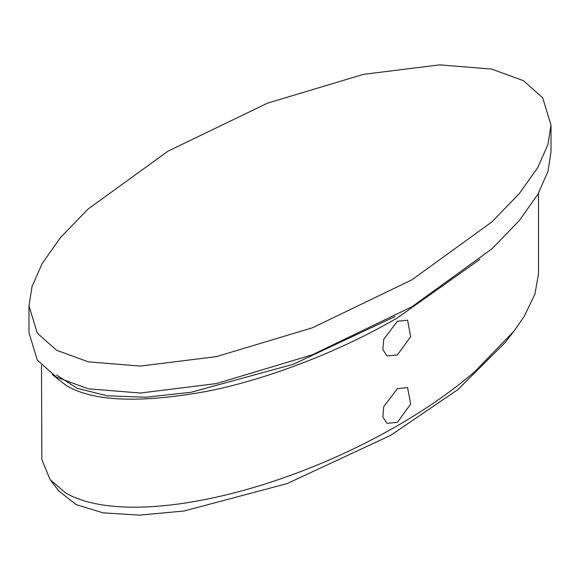 <?xml version="1.0" encoding="UTF-8"?>
<svg xmlns="http://www.w3.org/2000/svg" width="580" height="580" viewBox="0 0 580 580"><rect width="100%" height="100%" fill="white"/><g stroke="black" fill="none" stroke-linecap="round" stroke-linejoin="round"><path stroke-width="0.87" d="M397.387 321.269L407.588 320.182L410.669 336.668L397.387 354.967L386.954 355.924L382.858 349.537L383.706 339.351L397.387 321.269M397.387 388.658L407.588 387.571L410.669 404.057L397.387 422.356L386.954 423.313L382.858 416.933L383.706 406.739L397.387 388.658M41.492 365.356L41.854 459.541L50.119 479.711L65.895 493.116C80.192 501.294 99.572 505.92 124.047 506.992C148.611 507.978 176.414 505.332 207.466 499.054C238.561 492.703 270.555 483.191 303.449 470.518C336.335 457.787 367.647 442.859 397.387 425.727C427.061 408.559 452.922 390.478 474.976 371.49L513.981 331.144L524.4 316.078L534.948 293.98L538.508 273.832L538.508 193.191M479.841 259.39L397.387 317.898C345.18 348.442 272.629 378.276 207.466 391.232C139.722 403.535 92.532 401.556 65.895 385.287L52.41 374.629M29 305.877L29 332.833L37.33 360.158L56.557 377.203L88.327 388.81L140.367 393.03L216.449 383.568L312.475 354.743L411.952 306.755L491.891 248.885L519.368 220.494L537.827 194.387L547.955 171.441L551 152.011L551 125.055L542.67 97.73L523.443 80.692L491.673 69.085L439.633 64.866L363.551 74.327L267.525 103.153L168.048 151.133L88.109 209.003L60.632 237.394L42.173 263.501L32.045 286.455L29 305.877L37.33 333.203L56.557 350.248L88.327 361.848L140.367 366.074L216.449 356.613L312.475 327.78L411.952 279.799L491.891 221.93L519.368 193.539L537.827 167.431L547.955 144.485L551 125.055M512.966 332.449L505.318 342.374L457.896 389.601L390.673 435.326L287.049 483.618L184.005 511.009L139.497 515.134L103.095 512.829L76.176 504.629L58.783 490.948L50.852 480.632M395.052 316.549L293.444 364.204L191.219 392.254L145.856 397.213L107.278 395.828L77.183 388.303L56.557 375.028"/></g></svg>
